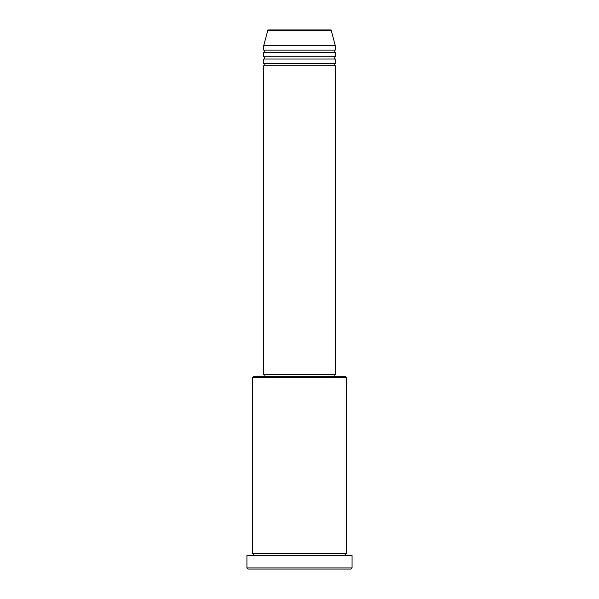 <?xml version="1.0" encoding="UTF-8"?>
<svg xmlns="http://www.w3.org/2000/svg" width="599" height="599" viewBox="0 0 599 599"><rect width="100%" height="100%" fill="white"/><g stroke="black" fill="none" stroke-linecap="round" stroke-linejoin="round"><path stroke-width="0.9" d="M330.236 29.95L268.764 29.95L330.236 29.95A1.116 1.116 0 0 1 331.314 30.781L335.29 45.606L263.71 45.606L263.71 50.084A1.116 1.116 0 0 1 264.825 51.2A1.116 1.116 0 0 1 263.71 52.323L263.71 56.793A1.116 1.116 0 0 1 264.825 57.908A1.116 1.116 0 0 1 263.71 59.031L263.71 63.501A1.116 1.116 0 0 1 264.825 64.625A1.116 1.116 0 0 1 263.71 65.74L263.71 374.435L335.29 374.435L335.29 65.74L263.71 65.74M268.764 29.95A1.116 1.116 0 0 0 267.686 30.781L263.71 45.606M335.29 45.606L335.29 50.084A1.116 1.116 0 0 0 334.175 51.2A1.116 1.116 0 0 0 335.29 52.323L335.29 56.793A1.116 1.116 0 0 0 334.175 57.908A1.116 1.116 0 0 0 335.29 59.031L335.29 63.501A1.116 1.116 0 0 0 334.175 64.625A1.116 1.116 0 0 0 335.29 65.74M252.523 377.789L253.647 376.674L345.353 376.674L346.477 377.789L252.523 377.789L252.523 553.394A1.116 1.116 0 0 1 253.647 554.509A1.116 1.116 0 0 1 252.523 555.625M350.947 569.05L248.053 569.05L246.93 567.934L352.07 567.934L350.947 569.05M346.477 377.789L346.477 553.394A1.116 1.116 0 0 0 345.353 554.509A1.116 1.116 0 0 0 346.477 555.625M335.29 59.031L263.71 59.031M335.29 63.501L263.71 63.501M264.825 374.435L264.825 376.674M334.175 374.435L334.175 376.674M346.477 553.394L252.523 553.394M352.07 567.934L352.07 555.625L246.93 555.625L246.93 567.934M335.29 50.084L263.71 50.084M335.29 52.323L263.71 52.323M335.29 56.793L263.71 56.793M331.314 30.781L267.686 30.781"/></g></svg>
